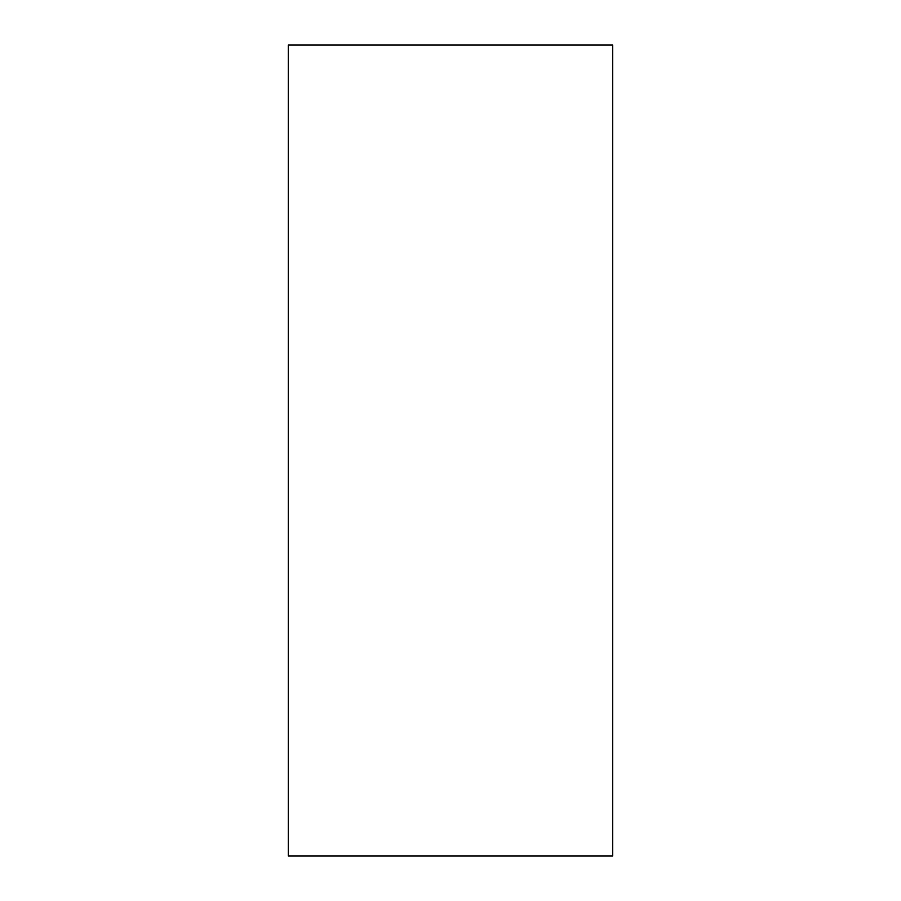 <?xml version="1.0" encoding="UTF-8"?>
<svg xmlns="http://www.w3.org/2000/svg" width="901" height="901" viewBox="0 0 901 901"><rect width="100%" height="100%" fill="white"/><g stroke="black" fill="none" stroke-linecap="round" stroke-linejoin="round"><path stroke-width="1.35" d="M288.32 45.05L612.68 45.05L612.68 855.95L288.32 855.95L288.32 45.05"/></g></svg>
